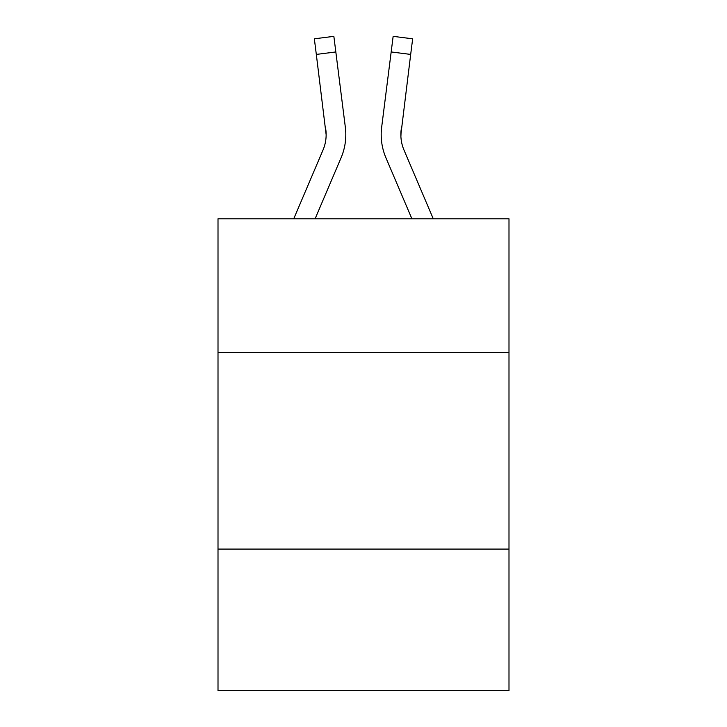 <?xml version="1.0" encoding="UTF-8"?>
<svg xmlns="http://www.w3.org/2000/svg" width="727" height="727" viewBox="0 0 727 727"><rect width="100%" height="100%" fill="white"/><g stroke="black" fill="none" stroke-linecap="round" stroke-linejoin="round"><path stroke-width="1.09" d="M508.991 352.486L508.991 218.8L218.009 218.8L218.009 352.486L508.991 352.486L508.991 690.65L218.009 690.65L218.009 352.486M508.991 549.094L218.009 549.094M315.1 218.8L341.09 157.759A58.978 58.978 -31.1 0 0 345.343 127.261L335.829 51.953L316.318 54.416L314.346 38.813L333.857 36.35L335.829 51.953M293.735 218.8L323.006 150.053A39.322 39.322 -7.9 0 0 326.141 134.731L316.318 54.416M345.043 124.899L345.343 127.261M433.265 218.8L403.994 150.053A39.322 39.322 7.9 0 1 400.859 134.713L410.682 54.416L391.171 51.953L393.143 36.35L412.654 38.813L393.143 36.35L412.654 38.813L410.682 54.416M411.9 218.8L385.91 157.759A58.978 58.978 31.1 0 1 381.657 127.261L391.171 51.953M400.904 136.576L401.168 129.724A39.322 39.322 31.1 0 0 403.994 150.053A39.322 39.322 31.1 0 1 400.859 134.722A39.322 39.322 31.1 0 0 403.994 150.053A39.322 39.322 31.1 0 1 400.859 134.722A39.322 39.322 31.1 0 0 403.994 150.053A39.322 39.322 31.1 0 1 400.859 134.722A39.322 39.322 31.1 0 0 403.994 150.053A39.322 39.322 31.1 0 1 400.859 134.722A39.322 39.322 31.1 0 0 403.994 150.053A39.322 39.322 31.1 0 1 400.859 134.722A39.322 39.322 31.1 0 0 403.994 150.053A39.322 39.322 31.1 0 1 400.859 134.722A39.322 39.322 31.1 0 0 403.994 150.053A39.322 39.322 31.1 0 1 400.859 134.722A39.322 39.322 31.1 0 0 403.994 150.053A39.322 39.322 31.1 0 1 400.859 134.722A39.322 39.322 31.1 0 0 403.994 150.053A39.322 39.322 31.1 0 1 400.859 134.722A39.322 39.322 31.1 0 0 403.994 150.053A39.322 39.322 31.1 0 1 400.859 134.722A39.322 39.322 31.1 0 0 403.994 150.053A39.322 39.322 31.1 0 1 400.859 134.722A39.322 39.322 31.1 0 0 403.994 150.053A39.322 39.322 31.1 0 1 400.859 134.722A39.322 39.322 31.1 0 0 403.994 150.053A39.322 39.322 31.1 0 1 400.859 134.722A39.322 39.322 31.1 0 0 403.994 150.053A39.322 39.322 31.1 0 1 400.859 134.722A39.322 39.322 31.1 0 0 403.994 150.053A39.322 39.322 31.1 0 1 400.859 134.722A39.322 39.322 31.1 0 0 403.994 150.053A39.322 39.322 31.1 0 1 400.859 134.722A39.322 39.322 31.1 0 0 403.994 150.053A39.322 39.322 31.1 0 1 400.859 134.722A39.322 39.322 31.1 0 0 403.994 150.053A39.322 39.322 31.1 0 1 400.859 134.722A39.322 39.322 31.1 0 0 403.994 150.053A39.322 39.322 31.1 0 1 400.859 134.722A39.322 39.322 31.1 0 0 403.994 150.053A39.322 39.322 31.1 0 1 400.859 134.722A39.322 39.322 31.1 0 0 403.994 150.053A39.322 39.322 31.1 0 1 400.859 134.722A39.322 39.322 31.1 0 0 403.994 150.053A39.322 39.322 31.1 0 1 400.859 134.722A39.322 39.322 31.1 0 0 403.994 150.053A39.322 39.322 31.1 0 1 400.859 134.722A39.322 39.322 31.1 0 0 403.994 150.053A39.322 39.322 31.1 0 1 400.859 134.722A39.322 39.322 31.1 0 0 403.994 150.053A39.322 39.322 31.1 0 1 400.859 134.722A39.322 39.322 31.1 0 0 403.994 150.053A39.322 39.322 31.1 0 1 400.859 134.722A39.322 39.322 31.1 0 0 403.994 150.053A39.322 39.322 31.1 0 1 400.859 134.722A39.322 39.322 31.1 0 0 403.994 150.053A39.322 39.322 31.1 0 1 400.859 134.722A39.322 39.322 31.1 0 0 403.994 150.053A39.322 39.322 31.1 0 1 400.859 134.722M323.006 150.053A39.322 39.322 -31.1 0 0 326.141 134.722A39.322 39.322 -31.1 0 1 323.006 150.053A39.322 39.322 -31.1 0 0 326.141 134.722A39.322 39.322 -31.1 0 1 323.006 150.053A39.322 39.322 -31.1 0 0 326.141 134.722A39.322 39.322 -31.1 0 1 323.006 150.053A39.322 39.322 -31.1 0 0 326.141 134.722A39.322 39.322 -31.1 0 1 323.006 150.053A39.322 39.322 -31.1 0 0 326.141 134.722A39.322 39.322 -31.1 0 1 323.006 150.053A39.322 39.322 -31.1 0 0 326.141 134.722A39.322 39.322 -31.1 0 1 323.006 150.053A39.322 39.322 -31.1 0 0 326.141 134.722A39.322 39.322 -31.1 0 1 323.006 150.053A39.322 39.322 -31.1 0 0 326.141 134.722A39.322 39.322 -31.1 0 1 323.006 150.053A39.322 39.322 -31.1 0 0 326.141 134.722A39.322 39.322 -31.1 0 1 323.006 150.053A39.322 39.322 -31.1 0 0 326.141 134.722A39.322 39.322 -31.1 0 1 323.006 150.053A39.322 39.322 -31.1 0 0 326.141 134.722A39.322 39.322 -31.1 0 1 323.006 150.053A39.322 39.322 -31.1 0 0 326.141 134.722A39.322 39.322 -31.1 0 1 323.006 150.053A39.322 39.322 -31.1 0 0 326.141 134.722A39.322 39.322 -31.1 0 1 323.006 150.053A39.322 39.322 -31.1 0 0 326.141 134.722A39.322 39.322 -31.1 0 1 323.006 150.053A39.322 39.322 -31.1 0 0 326.141 134.722A39.322 39.322 -31.1 0 1 323.006 150.053A39.322 39.322 -31.1 0 0 326.141 134.722A39.322 39.322 -31.1 0 1 323.006 150.053A39.322 39.322 -31.1 0 0 326.141 134.722A39.322 39.322 -31.1 0 1 323.006 150.053A39.322 39.322 -31.1 0 0 326.141 134.722A39.322 39.322 -31.1 0 1 323.006 150.053A39.322 39.322 -31.1 0 0 326.141 134.722A39.322 39.322 -31.1 0 1 323.006 150.053A39.322 39.322 -31.1 0 0 326.141 134.722A39.322 39.322 -31.1 0 1 323.006 150.053A39.322 39.322 -31.1 0 0 326.141 134.722A39.322 39.322 -31.1 0 1 323.006 150.053A39.322 39.322 -31.1 0 0 326.141 134.722A39.322 39.322 -31.1 0 1 323.006 150.053A39.322 39.322 -31.1 0 0 326.141 134.722A39.322 39.322 -31.1 0 1 323.006 150.053A39.322 39.322 -31.1 0 0 326.141 134.722A39.322 39.322 -31.1 0 1 323.006 150.053A39.322 39.322 -31.1 0 0 326.141 134.722A39.322 39.322 -31.1 0 1 323.006 150.053A39.322 39.322 -31.1 0 0 326.141 134.722A39.322 39.322 -31.1 0 1 323.006 150.053A39.322 39.322 -31.1 0 0 326.141 134.722A39.322 39.322 -31.1 0 1 323.006 150.053A39.322 39.322 -31.1 0 0 326.141 134.722A39.322 39.322 -31.1 0 1 323.006 150.053A39.322 39.322 -31.1 0 0 326.141 134.722L325.832 129.724A39.322 39.322 -31.1 0 1 323.006 150.053M345.807 134.622L345.734 137.53L345.807 134.622M381.266 137.53L381.193 134.622M381.657 127.261L381.957 124.899M412.654 38.813L393.143 36.35M314.346 38.813L333.857 36.35"/></g></svg>
